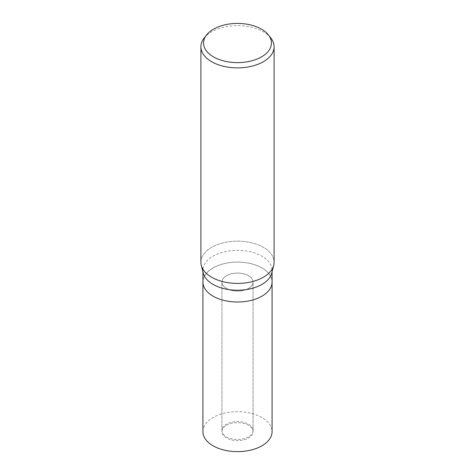 <?xml version="1.0" encoding="UTF-8"?>
<svg xmlns="http://www.w3.org/2000/svg" width="475" height="475" viewBox="0 0 475 475"><rect width="100%" height="100%" fill="white"/><g stroke="black" fill="none" stroke-linecap="round" stroke-linejoin="round"><path stroke-width="0.36" stroke-dasharray="2.38 1.78" d="M248.502 288.444A15.556 8.983 180 0 1 231.545 290.391A15.556 8.983 180 0 1 221.944 282.097A15.556 8.983 180 0 1 226.498 275.743A15.556 8.983 180 0 1 243.455 273.796A15.556 8.983 180 0 1 253.056 282.097A15.556 8.983 180 0 1 248.502 288.444M248.502 436.893A15.556 8.983 180 0 1 231.545 438.841A15.556 8.983 180 0 1 221.944 430.54A15.556 8.983 180 0 1 226.498 424.193A15.556 8.983 180 0 1 243.455 422.245A15.556 8.983 180 0 1 253.056 430.54A15.556 8.983 180 0 1 248.502 436.893M203.294 273.19A34.574 19.962 180 0 1 202.926 270.287A34.574 19.962 180 0 1 213.049 256.168A34.574 19.962 180 0 1 250.729 251.845A34.574 19.962 180 0 1 272.074 270.287A34.574 19.962 180 0 1 271.706 273.19M261.951 296.163A34.574 19.962 180 0 1 224.271 300.491A34.574 19.962 180 0 1 202.926 282.049A34.574 19.962 180 0 1 213.049 267.93A34.574 19.962 180 0 1 250.729 263.607A34.574 19.962 180 0 1 272.074 282.049L272.074 282.126M201.317 265.442L201.299 265.359A36.593 21.126 180 0 1 211.624 247.35A36.593 21.126 180 0 1 251.501 242.767A36.593 21.126 180 0 1 274.093 262.289M204.096 38.137A36.593 21.126 180 0 1 211.624 31.825A36.593 21.126 180 0 1 270.904 38.137M200.907 262.289A36.593 21.126 180 0 1 211.624 247.35A36.593 21.126 180 0 1 253.935 243.408A36.593 21.126 180 0 1 273.701 265.359L273.683 265.442M226.498 425.321A15.556 8.983 180 0 1 243.455 423.373A15.556 8.983 180 0 1 253.056 431.674A15.556 8.983 180 0 1 248.502 438.021A15.556 8.983 180 0 1 231.545 439.969A15.556 8.983 180 0 1 221.944 431.674A15.556 8.983 180 0 1 226.498 425.321M226.498 275.696A15.556 8.983 180 0 1 243.455 273.748A15.556 8.983 180 0 1 253.056 282.049A15.556 8.983 180 0 1 248.502 288.402A15.556 8.983 180 0 1 231.545 290.35A15.556 8.983 180 0 1 221.944 282.049A15.556 8.983 180 0 1 226.498 275.696M202.926 282.126L202.926 282.049A34.574 19.962 180 0 1 213.049 267.936A34.574 19.962 180 0 1 250.729 263.607A34.574 19.962 180 0 1 272.074 282.049M202.926 431.674A34.574 19.962 180 0 1 213.049 417.555A34.574 19.962 180 0 1 250.729 413.226A34.574 19.962 180 0 1 272.074 431.674M261.927 296.151A34.544 19.944 180 0 1 213.073 296.151A34.544 19.944 180 0 1 213.073 267.942A34.544 19.944 180 0 1 261.927 267.942A34.544 19.944 180 0 1 261.927 296.151M221.944 430.54L221.944 282.097M202.926 271.748L202.926 270.287M272.074 271.748L272.074 270.287M253.056 430.54L253.056 282.097M253.056 431.674L253.056 282.049M221.944 431.674L221.944 282.049"/><path stroke-width="0.71" d="M273.683 265.442L271.706 273.19A34.574 19.962 180 0 1 261.951 284.4A34.574 19.962 180 0 1 226.634 289.233A34.574 19.962 180 0 1 203.294 273.19L201.317 265.442M261.951 296.163A34.574 19.962 180 0 0 272.074 282.049A34.574 19.962 180 0 1 261.951 296.163A34.574 19.962 180 0 1 224.271 300.491A34.574 19.962 180 0 1 202.926 282.049L202.926 271.748M268.494 35.025A33.951 19.6 180 0 1 261.505 56.887A33.951 19.6 180 0 1 218.245 59.173A33.951 19.6 180 0 1 206.506 35.025A33.951 19.6 180 0 1 213.495 29.165A33.951 19.6 180 0 1 268.494 35.025L270.904 38.137A36.593 21.126 180 0 1 274.093 46.764L274.093 262.289A36.593 21.126 180 0 1 263.376 277.222A36.593 21.126 180 0 1 225.999 282.34A36.593 21.126 180 0 1 201.299 265.359M274.093 46.764A36.593 21.126 180 0 1 263.376 61.703A36.593 21.126 180 0 1 223.499 66.28A36.593 21.126 180 0 1 200.907 46.764A36.593 21.126 180 0 1 204.096 38.137L206.506 35.025M273.701 265.359A36.593 21.126 180 0 1 263.376 277.222A36.593 21.126 180 0 1 223.499 281.806A36.593 21.126 180 0 1 200.907 262.289L200.907 46.764M272.074 282.126L272.074 431.674A34.574 19.962 180 0 1 261.951 445.787A34.574 19.962 180 0 1 224.271 450.116A34.574 19.962 180 0 1 202.926 431.674L202.926 282.126M272.074 282.049L272.074 271.748"/></g></svg>
